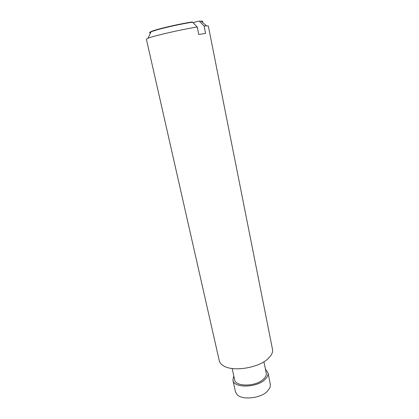 <?xml version="1.0" encoding="UTF-8"?>
<svg xmlns="http://www.w3.org/2000/svg" width="419" height="419" viewBox="0 0 419 419"><rect width="100%" height="100%" fill="white"/><g stroke="black" fill="none" stroke-linecap="round" stroke-linejoin="round"><path stroke-width="0.63" d="M265.421 369.144L267.982 372.727L270.344 384.354L270.124 387.292L267.453 391.246C260.529 398.537 241.622 400.386 236.871 394.358L235.473 391.77L232.901 380.185L233.786 375.869M267.982 372.727C268.385 374.916 267.401 377.158 265.028 379.441C256.774 387.931 233.739 388.287 232.901 380.185M263.912 361.765L266.217 373.046C266.584 375.021 265.688 377.042 263.541 379.111C256.093 386.727 235.41 387.046 234.645 379.755L232.157 368.511M202.058 22.003C203.278 21.385 202.948 21.097 201.068 21.139L206.42 25.81L208.322 26.02L272.497 349.315C272.874 351.258 272.355 353.306 270.936 355.459L268.05 358.711C258.319 368.154 232.231 372.088 223.175 365.609C221.007 364.216 219.697 362.561 219.257 360.633L146.383 39.187L148.038 38.223C153.747 35.851 181.605 29.461 197.218 26.989L192.499 22.155C182.412 23.726 166.296 27.209 157.345 29.744L151.029 31.776C149.29 32.504 149.106 32.902 150.473 32.97M201.068 21.139L199.428 21.243L204.105 26.015L205.582 33.405L198.742 34.473L197.218 26.989M199.428 21.243L198.994 21.055L193.023 22.689M150.662 32.567C148.745 32.336 151.065 31.284 157.623 29.398C166.395 26.91 182.145 23.506 192.059 21.961L192.499 22.155M206.42 25.81L204.105 26.015M157.623 29.398L157.345 29.744M151.029 31.776L148.038 38.223"/></g></svg>
